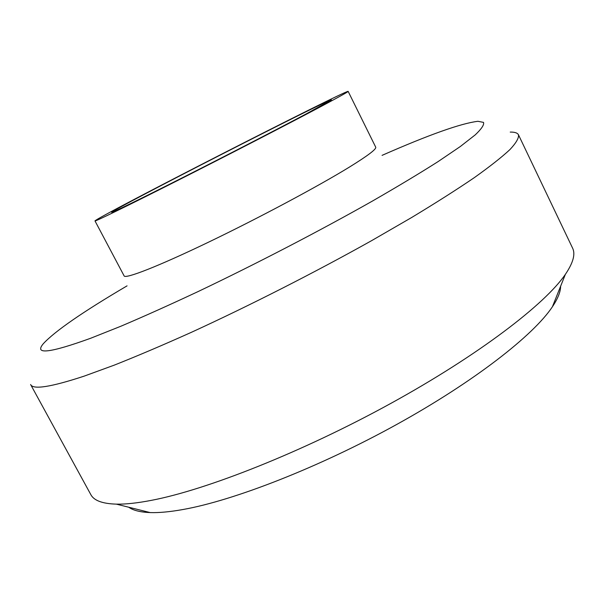 <?xml version="1.0" encoding="UTF-8"?>
<svg xmlns="http://www.w3.org/2000/svg" width="604" height="604" viewBox="0 0 604 604"><rect width="100%" height="100%" fill="white"/><g stroke="black" fill="none" stroke-linecap="round" stroke-linejoin="round"><path stroke-width="0.91" d="M151.332 500.361C206.591 489.867 302.747 451.86 390.728 403.457C478.783 355.046 545.155 304.137 565.367 274.359C573.181 262.816 575.589 254.065 572.577 248.101L518.489 134.828C518.979 138.014 516.133 142.929 509.95 149.565C501.713 157.229 489.814 166.598 474.261 177.682C456.616 189.686 435.688 202.997 411.475 217.614L371.611 240.656C314.729 272.502 249.384 305.722 191.355 332.328C163.118 345.012 137.44 355.945 114.315 365.118L84.205 376.118C50.827 387.096 32.956 389.89 30.6 384.499L90.826 494.623C93.899 500.55 102.408 503.721 116.346 504.136C125.602 504.332 137.267 503.072 151.332 500.361M560.625 286.213C560.603 291.732 557.862 298.58 552.411 306.764C533.483 335.296 474.253 381.615 396.571 424.536C318.942 467.436 233.642 500.595 182.763 509.557C169.83 511.867 158.98 512.871 150.2 512.585C140.377 512.222 133.22 510.433 128.735 507.224M127.059 285.858C82.823 311.883 54.911 331.166 43.329 343.691C33.847 354.918 49.649 353.098 90.736 338.232L120.83 326.251C144.084 316.368 169.875 304.793 198.188 291.521C256.255 263.85 320.226 230.615 372.623 200.951C397.696 186.515 419.486 173.423 437.968 161.676L460.331 146.508L475.242 134.866C481.584 128.856 484.34 124.696 483.51 122.393L477.945 121.291C461.011 123.352 429.051 134.715 382.06 155.364M510.237 132.08C514.759 132.012 517.507 132.925 518.489 134.828M305.986 114.013C277.538 129.12 225.337 156.051 182.212 177.855C138.988 199.705 111.642 213.008 111.672 212.329C110.842 210.486 330.418 98.127 331.422 99.879L305.986 114.013M319.803 107.157C287.444 124.356 226.779 155.673 176.602 181.034C126.319 206.455 94.919 221.721 94.994 220.921C95.047 218.278 345.979 89.868 348.146 91.378C348.327 91.748 338.882 97.01 319.803 107.157M348.146 91.378L375.711 147.165C376.632 149.029 367.927 155.628 349.595 166.976C318.482 186.13 258.678 218.082 208.327 242.272C157.878 266.523 125.33 279.131 124.122 275.907L94.994 220.921M552.411 306.764L565.367 274.359M150.2 512.585L116.346 504.136"/></g></svg>
